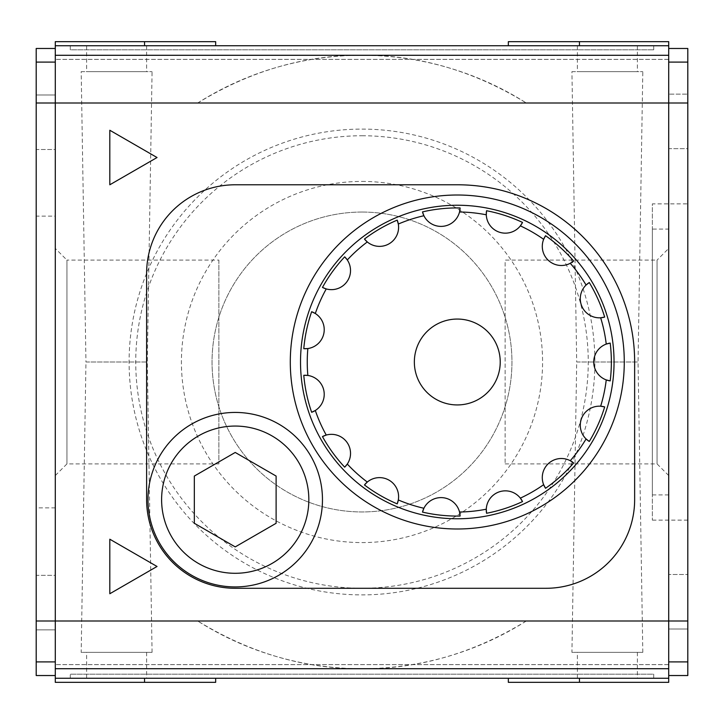 <?xml version="1.0" encoding="UTF-8"?>
<svg xmlns="http://www.w3.org/2000/svg" width="724" height="724" viewBox="0 0 724 724"><rect width="100%" height="100%" fill="white"/><g stroke="black" fill="none" stroke-linecap="round" stroke-linejoin="round"><path stroke-width="0.54" stroke-dasharray="3.62 2.71" d="M235.228 412.436A87.242 87.242 0 0 1 310.777 543.299A87.242 87.242 0 0 1 159.669 543.299A87.242 87.242 0 0 1 235.228 412.436M457.287 195.009A166.991 166.991 0 0 1 601.906 445.495A166.991 166.991 0 0 1 312.668 445.495A166.991 166.991 0 0 1 457.287 195.009M86.636 678.261L146.619 678.261L86.636 678.261L86.636 652.36L146.619 652.36L86.636 652.36M144.556 678.261L55.286 678.261L215.662 678.261L144.556 678.261L144.556 682.343L215.662 682.343M508.339 682.343L668.714 682.343L668.714 678.261L55.286 678.261L55.286 45.739L144.556 45.739L55.286 45.739L55.286 41.657L215.662 41.657M577.381 678.261L637.364 678.261L577.381 678.261L577.381 652.36L637.364 652.36L577.381 652.36M653.718 678.261L70.282 678.261L653.718 678.261L653.718 674.171L70.282 674.171L653.718 674.171L653.718 678.261M235.228 452.455L194.331 476.066L194.331 523.289L235.228 546.901L276.116 523.289L276.116 476.066L235.228 452.455M526.294 621.002A306.714 306.714 0 0 1 197.706 621.002C250.178 653.139 304.94 669.048 362 668.714L55.286 668.714L55.286 664.623L55.286 668.714L362 668.714C419.06 669.048 473.822 653.139 526.294 621.002L668.714 621.002L668.714 55.286L55.286 55.286L668.714 55.286L668.714 59.377L668.714 45.739L55.286 45.739M197.706 102.998C250.178 70.862 304.94 54.952 362 55.286C419.06 54.952 473.822 70.862 526.294 102.998A306.714 306.714 0 0 0 197.706 102.998L55.286 102.998L55.286 621.002L55.286 48.472L55.286 102.998L36.2 102.998L36.2 48.472L55.286 48.472M668.714 678.261L668.714 62.101L668.714 621.002L687.8 621.002L687.8 62.101L668.714 62.101L668.714 48.472L668.714 62.101L687.8 62.101L687.8 48.472L668.714 48.472M86.636 45.739L146.619 45.739L86.636 45.739L86.636 71.64L146.619 71.64L86.636 71.64M579.444 45.739L508.339 45.739L579.444 45.739L579.444 41.657L668.714 41.657L668.714 45.739M144.556 45.739L215.662 45.739L144.556 45.739L144.556 41.657M577.381 45.739L637.364 45.739L577.381 45.739L577.381 71.64L637.364 71.64L577.381 71.64M70.282 45.739L653.718 45.739L70.282 45.739L70.282 49.829L653.718 49.829L70.282 49.829L70.282 45.739M459.532 512.013A19.086 19.086 0 0 0 423.902 508.266M398.318 499.958A19.086 19.086 0 0 0 367.294 482.048M520.357 498.13A19.086 19.086 0 0 0 486.284 509.207M347.303 464.048A19.086 19.086 0 0 0 326.243 435.061M315.311 410.49A19.086 19.086 0 0 0 307.854 375.448M307.854 348.552A19.086 19.086 0 0 0 315.311 313.51M235.228 184.783A88.609 88.609 0 0 0 146.619 273.391L146.619 499.678A88.609 88.609 0 0 0 235.228 588.286L546.032 588.286A88.609 88.609 0 0 0 634.64 499.678L634.64 362A177.217 177.217 0 0 0 457.423 184.783L235.228 184.783M36.2 149.515L36.2 94.989L36.2 149.515L55.286 149.515L55.286 94.989L55.286 149.515L36.2 149.515M55.286 675.528L55.286 661.899L55.286 675.528L36.2 675.528L36.2 102.998M36.2 216.141L36.2 507.859L36.2 216.141L55.286 216.141L55.286 507.859L55.286 216.141M36.2 575.336L36.2 629.862L36.2 575.336L55.286 575.336L55.286 629.862L55.286 575.336L36.2 575.336M109.813 539.217L109.813 593.743L157.036 566.476L109.813 539.217M157.036 157.524L109.813 130.257L109.813 184.783L157.036 157.524M55.286 629.862L36.2 629.862L55.286 629.862M55.286 94.989L36.2 94.989L55.286 94.989M668.714 148.664L668.714 94.138L668.714 148.664L687.8 148.664L687.8 94.138L668.714 94.138L687.8 94.138L687.8 148.664L668.714 148.664M668.714 574.485L668.714 629.011L668.714 574.485L687.8 574.485L668.714 574.485M687.8 629.011L668.714 629.011L687.8 629.011L687.8 574.485L687.8 629.011M687.8 203.869L687.8 520.131L687.8 203.869L652.36 203.869L652.36 520.131L652.36 203.869M652.36 229.092L652.36 494.908L652.36 229.092L668.714 229.092L668.714 494.908L668.714 229.092M668.714 248.432L668.714 475.568L668.714 248.432L657.048 260.106L657.048 463.894L657.048 260.106L505.135 260.106L505.135 463.894L505.135 260.106M218.865 260.106L218.865 463.894L218.865 260.106L66.952 260.106L66.952 463.894L66.952 260.106L55.286 248.432L55.286 475.568L55.286 248.432M70.282 678.261L70.282 674.171L70.282 678.261M653.718 49.829L653.718 45.739L653.718 49.829M81.188 71.64L152.067 71.64L81.188 71.64L85.957 362L147.298 362L85.957 362L81.188 652.36L152.067 652.36L81.188 652.36M571.933 71.64L642.812 71.64L571.933 71.64L576.702 362L638.043 362L576.702 362L571.933 652.36L642.812 652.36L571.933 652.36M55.286 678.261L55.286 682.343L144.556 682.343M579.444 682.343L579.444 678.261M508.339 41.657L579.444 41.657M668.714 675.528L668.714 661.899L668.714 675.528L687.8 675.528L687.8 661.899L668.714 661.899L687.8 661.899L687.8 621.002M668.714 664.623L55.286 664.623L668.714 664.623M55.286 661.899L55.286 621.002L55.286 661.899L36.2 661.899M668.714 59.377L55.286 59.377L668.714 59.377M668.714 55.286L55.286 55.286M668.714 668.714L55.286 668.714M457.287 319.058A42.942 42.942 0 0 1 494.474 383.467A42.942 42.942 0 0 1 420.101 383.467A42.942 42.942 0 0 1 457.287 319.058M606.241 344.09A19.086 19.086 0 0 0 606.241 379.91M586.078 285.048A19.086 19.086 0 0 0 600.658 317.782M543.643 239.318A19.086 19.086 0 0 0 570.268 263.292M600.658 406.218A19.086 19.086 0 0 0 586.078 438.952M570.268 460.708A19.086 19.086 0 0 0 543.643 484.682M486.284 214.793A19.086 19.086 0 0 0 520.357 225.87M326.243 288.939A19.086 19.086 0 0 0 347.303 259.952M367.294 241.952A19.086 19.086 0 0 0 398.318 224.042M423.902 215.734A19.086 19.086 0 0 0 459.532 211.987M55.286 62.101L36.2 62.101M687.8 62.101L668.714 62.101M687.8 661.899L668.714 661.899M362 129.098A232.902 232.902 0 0 1 563.697 478.446A232.902 232.902 0 0 1 160.303 478.446A232.902 232.902 0 0 1 362 129.098M362 212.051A149.949 149.949 0 0 1 491.858 436.979A149.949 149.949 0 0 1 232.142 436.979A149.949 149.949 0 0 1 362 212.051A149.949 149.949 0 0 1 491.858 436.979A149.949 149.949 0 0 1 232.142 436.979A149.949 149.949 0 0 1 362 212.051M687.8 102.998L526.294 102.998M197.706 621.002L36.2 621.002M362 181.425A180.575 180.575 0 0 1 518.384 452.292A180.575 180.575 0 0 1 205.616 452.292A180.575 180.575 0 0 1 362 181.425M362 135.75A226.25 226.25 0 0 1 557.942 475.125A226.25 226.25 0 0 1 166.058 475.125A226.25 226.25 0 0 1 362 135.75M687.8 520.131L652.36 520.131M668.714 494.908L652.36 494.908M505.135 463.894L657.048 463.894L668.714 475.568M218.865 463.894L66.952 463.894L55.286 475.568M55.286 507.859L36.2 507.859M146.619 45.739L146.619 71.64M152.067 652.36L147.298 362L152.067 71.64M146.619 652.36L146.619 678.261M637.364 45.739L637.364 71.64M642.812 652.36L638.043 362L642.812 71.64M637.364 652.36L637.364 678.261"/><path stroke-width="1.09" d="M235.228 184.783A88.609 88.609 0 0 0 146.619 273.391L146.619 499.678A88.609 88.609 0 0 0 235.228 588.286L546.032 588.286A88.609 88.609 0 0 0 634.64 499.678L634.64 362A177.217 177.217 0 0 0 457.423 184.783L235.228 184.783M508.339 678.261L508.339 682.343L668.714 682.343L668.714 678.261L55.286 678.261L55.286 682.343L144.556 682.343L144.556 678.261M235.228 452.455L194.331 476.066L194.331 523.289L235.228 546.901L276.116 523.289L276.116 476.066L235.228 452.455M579.444 45.739L579.444 41.657L668.714 41.657L668.714 45.739L55.286 45.739L55.286 41.657L215.662 41.657L215.662 45.739M457.287 205.236A156.764 156.764 0 0 1 593.046 440.382A156.764 156.764 0 0 1 321.519 440.382A156.764 156.764 0 0 1 457.287 205.236M460.102 207.951L459.532 211.987A19.086 19.086 0 0 0 460.102 207.951A154.076 154.076 0 0 0 422.499 211.897A19.086 19.086 0 0 0 423.902 215.734L422.499 211.897M459.532 211.987A150.031 150.031 0 0 1 486.284 214.793L486.564 210.729A19.086 19.086 0 0 0 520.357 225.87A150.031 150.031 0 0 1 543.643 239.318L545.561 235.716A19.086 19.086 0 0 0 570.268 263.292A150.031 150.031 0 0 1 586.078 285.048L589.291 282.532A19.086 19.086 0 0 0 600.658 317.782A150.031 150.031 0 0 1 606.241 344.09L610.196 343.095A19.086 19.086 0 0 0 606.241 379.91A150.031 150.031 0 0 1 600.658 406.218L604.667 406.924A19.086 19.086 0 0 0 586.078 438.952A150.031 150.031 0 0 1 570.268 460.708L573.652 462.989A19.086 19.086 0 0 0 543.643 484.682A150.031 150.031 0 0 1 520.357 498.13L522.52 501.587A19.086 19.086 0 0 0 486.284 509.207A150.031 150.031 0 0 1 459.532 512.013L460.102 516.049A19.086 19.086 0 0 0 423.902 508.266A150.031 150.031 0 0 1 398.318 499.958L397.204 503.877A19.086 19.086 0 0 0 367.294 482.048A150.031 150.031 0 0 1 347.303 464.048L344.687 467.17A19.086 19.086 0 0 0 326.243 435.061A150.031 150.031 0 0 1 315.311 410.49L311.646 412.282A19.086 19.086 0 0 0 307.854 375.448A150.031 150.031 0 0 1 307.854 348.552L303.781 348.697A19.086 19.086 0 0 0 315.311 313.51A150.031 150.031 0 0 1 326.243 288.939L322.47 287.41A19.086 19.086 0 0 0 347.303 259.952A150.031 150.031 0 0 1 367.294 241.952L364.462 239.029A19.086 19.086 0 0 0 398.318 224.042A150.031 150.031 0 0 1 423.902 215.734A19.086 19.086 0 0 0 459.532 211.987M522.52 222.413L520.357 225.87A19.086 19.086 0 0 0 522.52 222.413A154.076 154.076 0 0 0 486.564 210.729M573.652 261.011L570.268 263.292A19.086 19.086 0 0 0 573.652 261.011A154.076 154.076 0 0 0 545.561 235.716M604.667 317.076L600.658 317.782A19.086 19.086 0 0 0 604.667 317.076A154.076 154.076 0 0 0 589.291 282.532M610.196 380.905L606.241 379.91A19.086 19.086 0 0 0 610.196 380.905A154.076 154.076 0 0 0 610.196 343.095M589.291 441.468L586.078 438.952A19.086 19.086 0 0 0 589.291 441.468A154.076 154.076 0 0 0 604.667 406.924M545.561 488.284L543.643 484.682A19.086 19.086 0 0 0 545.561 488.284A154.076 154.076 0 0 0 573.652 462.989M486.564 513.271L486.284 509.207A19.086 19.086 0 0 0 486.564 513.271A154.076 154.076 0 0 0 522.52 501.587M422.499 512.103L423.902 508.266A19.086 19.086 0 0 0 422.499 512.103A154.076 154.076 0 0 0 460.102 516.049M364.462 484.971L367.294 482.048A19.086 19.086 0 0 0 364.462 484.971A154.076 154.076 0 0 0 397.204 503.877M322.47 436.59L326.243 435.061A19.086 19.086 0 0 0 322.47 436.59A154.076 154.076 0 0 0 344.687 467.17M303.781 375.303L307.854 375.448A19.086 19.086 0 0 0 303.781 375.303A154.076 154.076 0 0 0 311.646 412.282M311.646 311.718L315.311 313.51A19.086 19.086 0 0 0 311.646 311.718A154.076 154.076 0 0 0 303.781 348.697M344.687 256.83L347.303 259.952A19.086 19.086 0 0 0 344.687 256.83A154.076 154.076 0 0 0 322.47 287.41M397.204 220.123L398.318 224.042A19.086 19.086 0 0 0 397.204 220.123A154.076 154.076 0 0 0 364.462 239.029M457.287 195.009A166.991 166.991 0 0 1 601.906 445.495A166.991 166.991 0 0 1 312.668 445.495A166.991 166.991 0 0 1 457.287 195.009M457.287 319.058A42.942 42.942 0 0 1 494.474 383.467A42.942 42.942 0 0 1 420.101 383.467A42.942 42.942 0 0 1 457.287 319.058M55.286 45.739L55.286 678.261M668.714 45.739L668.714 678.261M109.813 130.257L109.813 184.783L157.036 157.524L109.813 130.257M109.813 593.743L157.036 566.476L109.813 539.217L109.813 593.743M55.286 48.472L36.2 48.472L36.2 675.528L55.286 675.528M215.662 678.261L215.662 682.343L144.556 682.343M144.556 45.739L144.556 41.657M579.444 41.657L508.339 41.657L508.339 45.739M579.444 682.343L579.444 678.261M668.714 55.286L55.286 55.286M668.714 668.714L55.286 668.714M235.228 412.436A87.242 87.242 0 0 1 310.777 543.299A87.242 87.242 0 0 1 159.669 543.299A87.242 87.242 0 0 1 235.228 412.436M668.714 48.472L687.8 48.472L687.8 675.528L668.714 675.528M687.8 661.899L668.714 661.899M55.286 661.899L36.2 661.899M55.286 62.101L36.2 62.101M687.8 62.101L668.714 62.101M687.8 621.002L36.2 621.002M687.8 102.998L36.2 102.998M235.228 426.065A73.613 73.613 0 0 1 298.976 536.484A73.613 73.613 0 0 1 171.47 536.484A73.613 73.613 0 0 1 235.228 426.065"/></g></svg>

